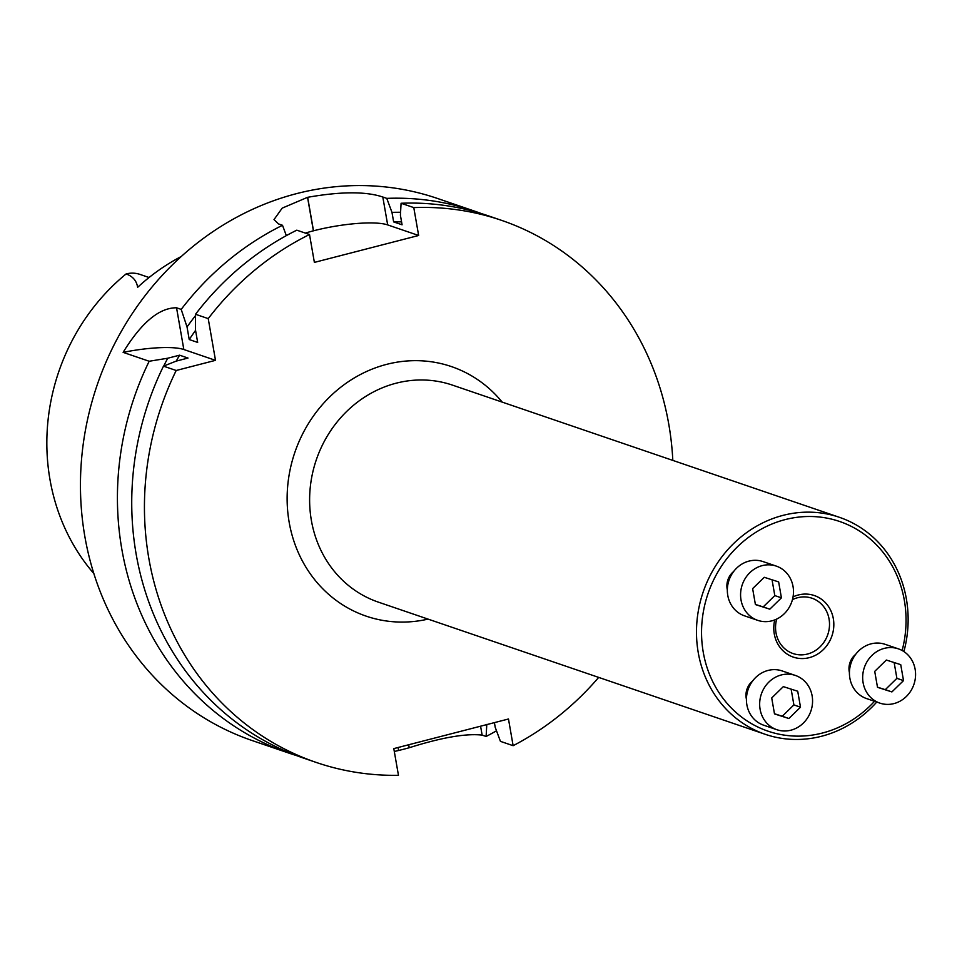 <?xml version="1.0" encoding="UTF-8"?>
<svg xmlns="http://www.w3.org/2000/svg" width="962" height="962" viewBox="0 0 962 962"><rect width="100%" height="100%" fill="white"/><g stroke="black" fill="none" stroke-linecap="round" stroke-linejoin="round"><path stroke-width="1.44" d="M305.327 233.081A57.395 12.025 170.1 0 1 313.396 230.832L313.504 230.796A57.395 12.025 170.1 0 1 387.674 224.904L418.65 235.486L314.382 262.398L309.511 234.512L296.801 230.171A286.448 261.676 -71.1 0 0 195.514 314.273L208.225 318.614L215.5 360.341L176.19 370.49A286.448 261.676 108.9 0 0 316.221 762.433A286.448 261.676 108.9 0 0 398.46 775.3L393.795 748.604L508.477 718.999L513.131 745.694A286.448 261.676 108.9 0 0 598.677 677.404M93.879 573.605A203.559 185.967 -71.1 0 1 126.094 273.954A27.982 25.553 -71.1 0 1 139.947 274.398L149.062 277.513M181.253 256.493A206.469 188.612 108.9 0 0 137.638 287.313C136.58 280.712 132.732 276.262 126.094 273.954M176.274 361.087A263.576 240.789 108.9 0 1 179.569 355.182L167.749 358.225L149.182 361.255A286.448 261.676 108.9 0 0 289.201 753.21L252.224 740.572A286.448 261.676 -71.1 0 1 97.21 384.908A286.448 261.676 -71.1 0 1 437.445 198.449L474.422 211.087A286.448 261.676 108.9 0 0 386.772 198.376L382.804 197.018C365.993 191.354 340.945 191.45 307.66 197.306A286.448 261.676 108.9 0 0 307.551 197.33L282.191 208.129L274.002 219.601L278.535 223.93L282.503 225.288A286.448 261.676 108.9 0 0 181.205 309.391L176.551 307.792C159.307 307.66 141.498 322.51 123.124 352.357A57.335 12.013 170.1 0 1 183.838 349.519L176.551 307.792M394.3 751.49L398.593 750.48A286.448 261.676 108.9 0 0 403.92 749.157A286.448 261.676 108.9 0 0 409.211 747.739C441.654 737.493 465.957 733.284 482.13 735.112L486.123 736.471A286.448 261.676 108.9 0 0 496.512 730.783M289.201 753.21A286.448 261.676 108.9 0 0 296.392 755.543M149.182 361.255L123.124 352.357M481.541 213.636A286.448 261.676 108.9 0 0 474.422 211.087M386.772 198.376L391.979 212.374L393.638 221.909L402.08 224.795L400.408 215.247L401.082 203.259A286.448 261.676 -71.1 0 1 488.732 215.969L501.43 220.31A286.448 261.676 108.9 0 0 413.78 207.6L401.082 203.259M513.131 745.694L500.432 741.353L495.214 727.308L494.408 722.63M195.514 314.273L195.478 329.87L197.667 342.424L189.225 339.538L187.037 326.984L181.205 309.391M400.577 212.277A273.244 249.627 108.9 0 0 391.979 212.374M486.784 724.422L486.123 736.471M195.514 315.608A273.244 249.627 108.9 0 0 187.037 326.984M286.339 235.63L282.503 225.288M401.575 221.885A263.576 240.789 108.9 0 0 393.638 221.909M195.563 330.375A263.576 240.789 108.9 0 0 189.225 339.538M672.823 460.401A286.448 261.676 108.9 0 0 501.43 220.31M309.511 234.512A286.448 261.676 108.9 0 0 208.225 318.614M316.221 762.433L303.511 758.092A286.448 261.676 -71.1 0 1 163.492 366.149L176.19 361.111L188.011 358.056L179.569 355.182M167.749 358.225A273.244 249.627 108.9 0 0 163.708 366.065M176.19 370.49L163.492 366.149M215.5 360.341L183.838 349.519M413.78 207.6L418.65 235.486M903.895 651.575A114.658 104.75 108.9 0 0 906.372 598.953A114.658 104.75 108.9 0 0 839.381 517.303A114.658 104.75 108.9 0 0 734.295 542.905A114.658 104.75 108.9 0 0 698.256 652.669A114.658 104.75 108.9 0 0 765.247 734.307A114.658 104.75 108.9 0 0 876.755 702.056M733.585 571.584A17.196 15.717 108.9 0 0 727.152 588.972A17.196 15.717 108.9 0 0 727.332 589.898M752.669 680.928A17.196 15.717 108.9 0 0 746.235 698.304A17.196 15.717 108.9 0 0 746.416 699.23M855.687 654.34A17.196 15.717 108.9 0 0 849.242 671.716A17.196 15.717 108.9 0 0 849.422 672.642M902.14 650.516A110.786 101.214 108.9 0 0 785.172 519.6A110.786 101.214 108.9 0 0 703.258 652.272A110.786 101.214 108.9 0 0 772.426 732.551A110.786 101.214 108.9 0 0 874.542 701.298M793.037 596.897A32.54 29.726 -71.1 0 1 798.328 594.985A32.54 29.726 -71.1 0 1 833.332 618.698A32.54 29.726 -71.1 0 1 802.717 658.561A32.54 29.726 -71.1 0 1 774.747 619.913M792.435 599.651A29.233 26.708 -71.1 0 1 829.064 619.035A29.233 26.708 -71.1 0 1 801.057 654.869A29.233 26.708 -71.1 0 1 776.695 619.071M903.522 680.603L891.906 691.931L877.5 687.313L874.723 671.368L886.339 660.04L900.733 664.658L903.522 680.603L896.897 678.342L894.143 662.541M891.906 691.931L885.28 689.67L896.897 678.342M877.476 687.169L885.28 689.67M863.106 682.695A28.668 26.19 108.9 0 0 879.857 703.114A28.668 26.19 108.9 0 0 913.9 684.451A28.668 26.19 108.9 0 0 898.388 648.857A28.668 26.19 108.9 0 0 872.113 655.266A28.668 26.19 108.9 0 0 863.106 682.695M898.388 648.857L885.148 644.336A28.668 26.19 108.9 0 0 858.874 650.733A28.668 26.19 108.9 0 0 849.867 678.174A28.668 26.19 108.9 0 0 866.618 698.592L879.857 703.114M800.504 707.19L788.888 718.518L774.494 713.9L771.716 697.955L783.333 686.627L797.726 691.245L800.504 707.19L793.89 704.918L791.137 689.129M788.888 718.518L782.274 716.245L793.89 704.918M774.47 713.744L782.274 716.245M760.1 709.283A28.668 26.19 108.9 0 0 776.839 729.701A28.668 26.19 108.9 0 0 810.894 711.038A28.668 26.19 108.9 0 0 795.382 675.444A28.668 26.19 108.9 0 0 769.107 681.842A28.668 26.19 108.9 0 0 760.1 709.283M795.382 675.444L782.142 670.923A28.668 26.19 108.9 0 0 755.867 677.32A28.668 26.19 108.9 0 0 746.861 704.761A28.668 26.19 108.9 0 0 763.6 725.168L776.839 729.701M781.421 597.847L769.804 609.174L755.41 604.569L752.633 588.624L764.249 577.296L778.643 581.914L781.421 597.847L774.807 595.586L772.053 579.797M769.804 609.174L763.191 606.914L774.807 595.586M755.386 604.413L763.191 606.914M741.017 599.951A28.668 26.19 108.9 0 0 757.755 620.358A28.668 26.19 108.9 0 0 791.81 601.707A28.668 26.19 108.9 0 0 776.298 566.113A28.668 26.19 108.9 0 0 750.023 572.51A28.668 26.19 108.9 0 0 741.017 599.951M776.298 566.113L763.058 561.592A28.668 26.19 108.9 0 0 736.784 567.989A28.668 26.19 108.9 0 0 727.777 595.43A28.668 26.19 108.9 0 0 744.516 615.836L757.755 620.358M398.076 747.498L398.593 750.48M408.694 744.756L409.211 747.739M480.579 726.202L482.13 735.112M387.674 224.904L382.804 197.018M313.504 230.796L307.66 197.306M313.396 230.832L307.551 197.33M428.042 619.107A131.854 120.454 -71.1 0 1 289.165 522.258A131.854 120.454 -71.1 0 1 357.01 376.358A131.854 120.454 -71.1 0 1 502.188 402.104M765.247 734.307L378.379 602.14A114.658 104.75 -71.1 0 1 311.387 520.49A114.658 104.75 -71.1 0 1 347.426 410.726A114.658 104.75 -71.1 0 1 452.513 385.137L839.381 517.303"/></g></svg>
